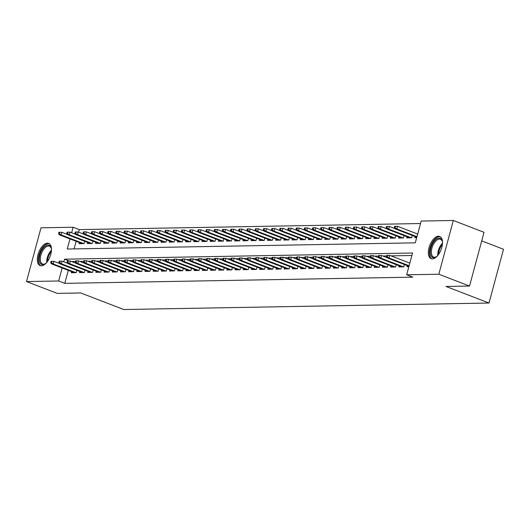 <?xml version="1.0" encoding="UTF-8"?>
<svg xmlns="http://www.w3.org/2000/svg" width="530" height="530" viewBox="0 0 530 530"><rect width="100%" height="100%" fill="white"/><g stroke="black" fill="none" stroke-linecap="round" stroke-linejoin="round"><path stroke-width="0.79" d="M432.367 258.872A11.918 6.042 111.1 0 1 431.142 258.66A11.918 6.042 111.1 0 1 429.38 246.503A11.918 6.042 111.1 0 1 438.482 236.208A11.918 6.042 111.1 0 1 439.708 236.42A11.918 6.042 111.1 0 1 441.47 248.577A11.918 6.042 111.1 0 1 432.367 258.872M41.34 265.828A11.918 6.042 111.1 0 1 40.114 265.616A11.918 6.042 111.1 0 1 38.352 253.459A11.918 6.042 111.1 0 1 47.455 243.164A11.918 6.042 111.1 0 1 48.681 243.376A11.918 6.042 111.1 0 1 50.443 255.533A11.918 6.042 111.1 0 1 41.34 265.828M481.724 240.892L503.5 249.279L488.998 303.027L123.768 309.52L80.759 292.964L57.22 293.381L26.5 281.556L41.002 227.814L73.147 227.244L71.649 232.783M420.509 223.534L79.288 229.609L73.147 227.244M69.993 238.924L67.264 249.027L415.301 242.839L421.178 221.05L453.322 220.48L438.82 274.222L406.676 274.792L412.559 253.009L64.521 259.197L63.812 261.833M438.82 274.222L469.54 286.048L484.036 232.306L453.322 220.48M407.371 265.643L407.067 266.782L408.849 266.749M399.183 265.788L398.878 266.928L403.787 266.842L404.417 264.51M390.994 265.934L390.683 267.074L395.599 266.988L396.228 264.656M382.806 266.08L382.494 267.219L387.41 267.133L388.04 264.801M374.617 266.226L374.306 267.365L379.222 267.279L379.851 264.947M366.422 266.371L366.117 267.511L371.033 267.425L371.662 265.093M358.234 266.517L357.929 267.657L362.845 267.57L363.474 265.238M350.045 266.663L349.74 267.802L354.656 267.716L355.285 265.384M341.857 266.809L341.552 267.948L346.468 267.862L347.097 265.53M333.668 266.954L333.363 268.094L338.279 268.008L338.902 265.676M325.48 267.1L325.175 268.24L330.084 268.154L330.713 265.822M317.291 267.246L316.986 268.385L321.895 268.299L322.525 265.967M309.103 267.392L308.798 268.531L313.707 268.445L314.336 266.113M300.914 267.537L300.609 268.677L305.519 268.591L306.148 266.259M292.726 267.683L292.414 268.823L297.33 268.736L297.959 266.404M284.537 267.829L284.226 268.968L289.142 268.882L289.771 266.55M276.349 267.975L276.037 269.114L280.953 269.028L281.582 266.696M268.154 268.12L267.849 269.26L272.764 269.174L273.394 266.842M259.965 268.266L259.66 269.406L264.576 269.32L265.205 266.988M251.776 268.412L251.472 269.551L256.387 269.465L257.017 267.133M243.588 268.558L243.283 269.697L248.199 269.611L248.822 267.279M235.399 268.703L235.095 269.843L240.004 269.757L240.633 267.425M227.211 268.849L226.906 269.989L231.815 269.902L232.445 267.57M219.023 268.995L218.718 270.134L223.627 270.048L224.256 267.716M210.834 269.141L210.529 270.28L215.438 270.194L216.068 267.862M202.645 269.286L202.334 270.426L207.25 270.34L207.879 268.008M194.457 269.432L194.146 270.572L199.061 270.479L199.691 268.154M186.269 269.578L185.957 270.717L190.873 270.625L191.502 268.299M178.073 269.724L177.769 270.863L182.684 270.77L183.314 268.445M169.885 269.869L169.58 271.009L174.496 270.916L175.125 268.591M161.696 270.015L161.392 271.155L166.307 271.062L166.937 268.736M153.508 270.161L153.203 271.3L158.119 271.208L158.748 268.882M145.319 270.307L145.015 271.446L149.93 271.353L150.553 269.028M137.131 270.452L136.826 271.592L141.735 271.499L142.365 269.174M128.942 270.598L128.638 271.738L133.547 271.645L134.176 269.32M120.754 270.744L120.449 271.883L125.358 271.791L125.988 269.465M112.565 270.89L112.261 272.029L117.17 271.936L117.799 269.611M104.377 271.035L104.066 272.175L108.981 272.082L109.611 269.757M96.188 271.181L95.877 272.321L100.793 272.228L101.422 269.902M88 271.327L87.689 272.466L92.604 272.374L93.234 270.048M79.805 271.473L79.5 272.612L84.416 272.519L85.045 270.194M79.288 229.609L78.599 232.16M76.135 241.289L74.081 248.908M79.46 242.568L79.149 243.701L84.065 243.615L84.694 241.282M87.649 242.422L87.337 243.555L92.253 243.469L92.882 241.137M95.837 242.276L95.526 243.409L100.442 243.323L101.071 240.991M104.026 242.131L103.721 243.263L108.63 243.177L109.259 240.845M112.214 241.985L111.909 243.118L116.819 243.031L117.448 240.7M120.403 241.839L120.098 242.972L125.007 242.886L125.636 240.554M128.591 241.693L128.286 242.833L133.196 242.74L133.825 240.408M136.78 241.548L136.475 242.687L141.391 242.594L142.013 240.262M144.968 241.402L144.663 242.541L149.579 242.448L150.209 240.117M153.157 241.256L152.852 242.395L157.768 242.303L158.397 239.971M161.345 241.11L161.041 242.25L165.956 242.157L166.586 239.825M169.54 240.965L169.229 242.104L174.145 242.011L174.774 239.679M177.729 240.819L177.417 241.958L182.333 241.865L182.963 239.534M185.917 240.673L185.606 241.812L190.522 241.72L191.151 239.394M194.106 240.527L193.801 241.667L198.71 241.574L199.34 239.249M202.294 240.381L201.99 241.521L206.899 241.428L207.528 239.103M210.483 240.236L210.178 241.375L215.087 241.282L215.717 238.957M218.671 240.09L218.367 241.23L223.276 241.137L223.905 238.811M226.86 239.944L226.555 241.084L231.464 240.991L232.094 238.666M235.048 239.798L234.744 240.938L239.659 240.845L240.289 238.52M243.237 239.653L242.932 240.792L247.848 240.7L248.477 238.374M251.425 239.507L251.121 240.647L256.036 240.554L256.666 238.228M259.614 239.361L259.309 240.501L264.225 240.408L264.854 238.083M267.809 239.215L267.498 240.355L272.413 240.262L273.043 237.937M275.998 239.07L275.686 240.209L280.602 240.117L281.231 237.791M284.186 238.924L283.875 240.064L288.79 239.971L289.42 237.645M292.375 238.778L292.07 239.918L296.979 239.825L297.608 237.5M300.563 238.632L300.258 239.772L305.167 239.679L305.797 237.354M308.752 238.487L308.447 239.626L313.356 239.534L313.985 237.208M316.94 238.341L316.635 239.481L321.544 239.394L322.174 237.062M325.128 238.195L324.824 239.335L329.74 239.249L330.362 236.917M333.317 238.049L333.012 239.189L337.928 239.103L338.557 236.771M341.505 237.904L341.201 239.043L346.117 238.957L346.746 236.625M349.694 237.758L349.389 238.898L354.305 238.811L354.934 236.479M357.882 237.612L357.578 238.752L362.493 238.666L363.123 236.334M366.078 237.466L365.766 238.606L370.682 238.52L371.311 236.188M374.266 237.321L373.955 238.46L378.87 238.374L379.5 236.042M382.455 237.175L382.143 238.315L387.059 238.228L387.688 235.896M390.643 237.029L390.338 238.169L395.248 238.083L395.877 235.751M398.832 236.883L398.527 238.023L403.436 237.937L404.065 235.605M407.02 236.738L406.715 237.877L411.625 237.791L412.254 235.459M415.209 236.592L414.904 237.731L416.686 237.698M68.297 270.34L64.786 283.351L412.824 277.157L406.676 274.792M411.883 255.493L391.001 255.864M386.661 255.944L382.812 256.01M378.473 256.089L374.624 256.156M370.284 256.235L366.435 256.301M362.096 256.381L358.247 256.447M353.908 256.527L350.058 256.593M345.719 256.672L341.87 256.739M337.531 256.818L333.681 256.884M329.342 256.964L325.493 257.03M321.147 257.11L317.298 257.176M312.958 257.255L309.109 257.322M304.77 257.401L300.921 257.467M296.581 257.547L292.732 257.613M288.393 257.693L284.544 257.759M280.204 257.838L276.355 257.905M272.016 257.984L268.167 258.05M263.827 258.13L259.978 258.196M255.639 258.269L251.79 258.342M247.45 258.415L243.601 258.488M239.262 258.56L235.413 258.633M231.073 258.706L227.218 258.779M222.878 258.852L219.029 258.925M214.69 258.998L210.841 259.071M206.501 259.144L202.652 259.216M198.313 259.289L194.464 259.362M190.124 259.435L186.275 259.508M181.936 259.581L178.087 259.654M173.747 259.726L169.898 259.799M165.559 259.872L161.71 259.945M157.37 260.018L153.521 260.091M149.182 260.164L145.333 260.237M140.993 260.31L137.144 260.382M132.805 260.455L128.949 260.528M124.61 260.601L120.76 260.674M116.421 260.747L112.572 260.82M108.233 260.892L104.383 260.965M100.044 261.038L96.195 261.111M91.856 261.184L88.007 261.257M83.667 261.33L79.818 261.403M75.479 261.476L71.63 261.548M71.616 271.618L71.311 272.758L76.227 272.665L76.857 270.34M469.54 286.048L445.995 286.465L488.998 303.027M64.786 283.351L58.644 280.986L26.5 281.556M62.156 267.975L58.644 280.986M69.304 261.038L64.521 259.197M59.718 263.556L53.967 261.343L53.265 263.96L75.896 272.672M51.496 262.767L51.887 261.316L51.066 261.33L50.675 262.781L51.496 262.767L53.265 263.96L51.788 263.986L74.425 272.698M53.967 261.343L51.887 261.316M50.675 262.781L51.788 263.986M59.724 232.266L58.91 232.279L58.512 233.73L59.334 233.717L59.724 232.266L61.805 232.292L61.102 234.909L59.625 234.936L82.263 243.648M59.334 233.717L61.102 234.909L83.74 243.621M61.805 232.292L67.555 234.505M59.625 234.936L58.512 233.73M46.428 262.807A10.315 5.234 111.1 0 1 45.255 263.761A10.315 5.234 111.1 0 1 42.731 264.682A10.315 5.234 111.1 0 1 39.849 254.976A10.315 5.234 111.1 0 1 48.025 245.072A10.315 5.234 111.1 0 1 51.251 248.199A10.315 5.234 111.1 0 1 51.476 249.69M51.331 248.583A9.547 4.843 -68.9 0 0 49.422 246.198A9.547 4.843 -68.9 0 0 48.442 246.033A9.547 4.843 -68.9 0 0 41.148 254.281A9.547 4.843 -68.9 0 0 42.566 264.019A9.547 4.843 -68.9 0 0 43.546 264.192A9.547 4.843 -68.9 0 0 45.573 263.536M49.343 243.727A11.839 6.002 -68.9 0 0 48.415 243.615A11.839 6.002 -68.9 0 0 39.465 253.565A11.839 6.002 -68.9 0 0 40.843 265.802M437.455 255.851A10.315 5.234 111.1 0 1 436.283 256.805A10.315 5.234 111.1 0 1 430.3 252.903A10.315 5.234 111.1 0 1 435.282 240.057A10.315 5.234 111.1 0 1 442.278 241.243A10.315 5.234 111.1 0 1 442.504 242.733M442.358 241.627A9.547 4.843 -68.9 0 0 440.45 239.242A9.547 4.843 -68.9 0 0 434.302 242.919A9.547 4.843 -68.9 0 0 431.367 252.77A9.547 4.843 -68.9 0 0 433.593 257.063A9.547 4.843 -68.9 0 0 436.601 256.58M440.37 236.771A11.839 6.002 -68.9 0 0 432.884 241.66A11.839 6.002 -68.9 0 0 429.393 253.645A11.839 6.002 -68.9 0 0 431.877 258.845M67.906 263.41L62.156 261.197L61.453 263.814L84.091 272.526M59.685 262.622L60.076 261.171L59.261 261.184L58.863 262.635L59.685 262.622L61.453 263.814L59.976 263.841L82.614 272.552M62.156 261.197L60.076 261.171M58.863 262.635L59.976 263.841M76.095 263.264L70.344 261.052L69.642 263.668L92.28 272.38M67.873 262.476L68.264 261.025L67.449 261.038L67.052 262.489L67.873 262.476L69.642 263.668L68.165 263.695L90.802 272.407M70.344 261.052L68.264 261.025M67.052 262.489L68.165 263.695M84.283 263.118L78.539 260.906L77.831 263.523L100.468 272.235M76.062 262.33L76.453 260.879L75.638 260.892L75.247 262.343L76.062 262.33L77.831 263.523L76.36 263.549L98.991 272.261M78.539 260.906L76.453 260.879M75.247 262.343L76.36 263.549M92.472 262.973L86.728 260.76L86.019 263.377L108.657 272.089M84.25 262.184L84.641 260.733L83.826 260.747L83.435 262.198L84.25 262.184L86.019 263.377L84.548 263.403L107.179 272.115M86.728 260.76L84.641 260.733M83.435 262.198L84.548 263.403M67.913 232.12L67.098 232.133L66.707 233.584L67.522 233.571L67.913 232.12L70 232.147L69.291 234.763L67.82 234.79L90.451 243.502M67.522 233.571L69.291 234.763L91.928 243.475M70 232.147L75.744 234.359M67.82 234.79L66.707 233.584M76.101 231.974L75.287 231.988L74.896 233.439L75.71 233.425L76.101 231.974L78.188 232.001L77.479 234.618L76.009 234.644L98.64 243.356M75.71 233.425L77.479 234.618L100.117 243.33M78.188 232.001L83.932 234.214M76.009 234.644L74.896 233.439M84.296 231.829L83.475 231.842L83.084 233.293L83.899 233.279L84.296 231.829L86.377 231.855L85.668 234.472L84.197 234.498L106.828 243.21M83.899 233.279L85.668 234.472L108.305 243.184M86.377 231.855L92.121 234.068M84.197 234.498L83.084 233.293M92.485 231.683L91.663 231.696L91.273 233.147L92.087 233.134L92.485 231.683L94.565 231.709L93.856 234.326L92.386 234.353L115.023 243.065M92.087 233.134L93.856 234.326L116.494 243.038M94.565 231.709L100.309 233.922M92.386 234.353L91.273 233.147M100.66 262.827L94.916 260.614L94.207 263.231L116.845 271.943M92.439 262.039L92.829 260.588L92.015 260.601L91.624 262.052L92.439 262.039L94.207 263.231L92.737 263.258L115.368 271.969M94.916 260.614L92.829 260.588M91.624 262.052L92.737 263.258M100.674 231.537L99.852 231.55L99.461 233.001L100.283 232.988L100.674 231.537L102.754 231.564L102.045 234.18L100.574 234.207L123.212 242.919M100.283 232.988L102.045 234.18L124.682 242.892M102.754 231.564L108.504 233.776M100.574 234.207L99.461 233.001M108.849 262.681L103.105 260.469L102.396 263.085L125.034 271.797M100.627 261.893L101.025 260.442L100.203 260.455L99.812 261.906L100.627 261.893L102.396 263.085L100.925 263.112L123.563 271.824M103.105 260.469L101.025 260.442M99.812 261.906L100.925 263.112M117.044 262.535L111.293 260.323L110.584 262.94L133.222 271.651M108.822 261.747L109.213 260.296L108.392 260.31L108.001 261.76L108.822 261.747L110.584 262.94L109.114 262.966L131.751 271.678M111.293 260.323L109.213 260.296M108.001 261.76L109.114 262.966M125.232 262.39L119.482 260.177L118.773 262.794L141.411 271.506M117.011 261.601L117.402 260.151L116.58 260.164L116.189 261.615L117.011 261.601L118.773 262.794L117.302 262.82L139.94 271.532M119.482 260.177L117.402 260.151M116.189 261.615L117.302 262.82M133.421 262.244L127.67 260.031L126.968 262.648L149.599 271.36M125.199 261.456L125.59 260.005L124.769 260.018L124.378 261.469L125.199 261.456L126.968 262.648L125.491 262.675L148.128 271.386M127.67 260.031L125.59 260.005M124.378 261.469L125.491 262.675M141.609 262.098L135.859 259.885L135.157 262.502L157.788 271.214M133.388 261.31L133.779 259.859L132.957 259.872L132.566 261.323L133.388 261.31L135.157 262.502L133.679 262.529L156.317 271.241M135.859 259.885L133.779 259.859M132.566 261.323L133.679 262.529M108.862 231.391L108.041 231.405L107.65 232.856L108.471 232.842L108.862 231.391L110.942 231.418L110.233 234.035L108.763 234.061L131.4 242.773M108.471 232.842L110.233 234.035L132.871 242.747M110.942 231.418L116.693 233.631M108.763 234.061L107.65 232.856M117.05 231.246L116.229 231.259L115.838 232.71L116.66 232.696L117.05 231.246L119.131 231.272L118.428 233.889L116.951 233.915L139.589 242.627M116.66 232.696L118.428 233.889L141.059 242.601M119.131 231.272L124.881 233.485M116.951 233.915L115.838 232.71M125.239 231.1L124.418 231.113L124.027 232.564L124.848 232.551L125.239 231.1L127.319 231.126L126.617 233.743L125.14 233.77L147.777 242.482M124.848 232.551L126.617 233.743L149.248 242.455M127.319 231.126L133.07 233.339M125.14 233.77L124.027 232.564M133.428 230.954L132.606 230.967L132.215 232.418L133.037 232.405L133.428 230.954L135.508 230.981L134.805 233.597L133.328 233.624L155.966 242.336M133.037 232.405L134.805 233.597L157.436 242.309M135.508 230.981L141.258 233.193M133.328 233.624L132.215 232.418M141.616 230.808L140.801 230.822L140.404 232.273L141.225 232.259L141.616 230.808L143.696 230.835L142.994 233.452L141.517 233.478L164.154 242.19M141.225 232.259L142.994 233.452L165.632 242.164M143.696 230.835L149.447 233.048M141.517 233.478L140.404 232.273M149.798 261.952L144.047 259.74L143.345 262.357L165.976 271.069M141.576 261.164L141.967 259.713L141.146 259.726L140.755 261.177L141.576 261.164L143.345 262.357L141.868 262.383L164.505 271.095M144.047 259.74L141.967 259.713M140.755 261.177L141.868 262.383M149.804 230.663L148.99 230.676L148.592 232.127L149.414 232.113L149.804 230.663L151.885 230.689L151.182 233.306L149.705 233.332L172.343 242.044M149.414 232.113L151.182 233.306L173.82 242.018M151.885 230.689L157.635 232.902M149.705 233.332L148.592 232.127M157.986 261.807L152.236 259.594L151.534 262.211L174.171 270.923M149.765 261.018L150.156 259.567L149.334 259.581L148.943 261.032L149.765 261.018L151.534 262.211L150.056 262.237L172.694 270.949M152.236 259.594L150.156 259.567M148.943 261.032L150.056 262.237M157.993 230.517L157.178 230.53L156.787 231.981L157.602 231.968L157.993 230.517L160.073 230.543L159.371 233.16L157.9 233.187L180.531 241.899M157.602 231.968L159.371 233.16L182.009 241.872M160.073 230.543L165.824 232.756M157.9 233.187L156.787 231.981M166.175 261.661L160.424 259.448L159.722 262.065L182.36 270.777M157.953 260.873L158.344 259.422L157.529 259.435L157.132 260.886L157.953 260.873L159.722 262.065L158.245 262.092L180.882 270.803M160.424 259.448L158.344 259.422M157.132 260.886L158.245 262.092M166.181 230.371L165.367 230.384L164.976 231.835L165.791 231.822L166.181 230.371L168.268 230.398L167.559 233.014L166.089 233.041L188.72 241.753M165.791 231.822L167.559 233.014L190.197 241.726M168.268 230.398L174.012 232.61M166.089 233.041L164.976 231.835M174.363 261.515L168.613 259.302L167.911 261.919L190.548 270.631M166.142 260.727L166.533 259.276L165.718 259.289L165.32 260.74L166.142 260.727L167.911 261.919L166.433 261.946L189.071 270.658M168.613 259.302L166.533 259.276M165.32 260.74L166.433 261.946M174.37 230.225L173.555 230.239L173.164 231.69L173.979 231.676L174.37 230.225L176.457 230.252L175.748 232.869L174.277 232.895L196.908 241.607M173.979 231.676L175.748 232.869L198.386 241.581M176.457 230.252L182.201 232.465M174.277 232.895L173.164 231.69M182.552 261.369L176.808 259.157L176.099 261.774L198.737 270.485M174.33 260.581L174.721 259.13L173.906 259.144L173.515 260.601L174.33 260.581L176.099 261.774L174.628 261.8L197.259 270.512M176.808 259.157L174.721 259.13M173.515 260.601L174.628 261.8M182.565 230.08L181.744 230.093L181.353 231.544L182.168 231.531L182.565 230.08L184.645 230.106L183.936 232.723L182.466 232.749L205.097 241.461M182.168 231.531L183.936 232.723L206.574 241.435M184.645 230.106L190.389 232.319M182.466 232.749L181.353 231.544M190.74 261.224L184.996 259.011L184.288 261.628L206.925 270.34M182.519 260.435L182.91 258.985L182.095 258.998L181.704 260.455L182.519 260.435L184.288 261.628L182.817 261.654L205.448 270.366M184.996 259.011L182.91 258.985M181.704 260.455L182.817 261.654M190.754 229.934L189.932 229.947L189.541 231.398L190.356 231.385L190.754 229.934L192.834 229.96L192.125 232.577L190.654 232.604L213.292 241.316M190.356 231.385L192.125 232.577L214.763 241.289M192.834 229.96L198.584 232.173M190.654 232.604L189.541 231.398M198.929 261.078L193.185 258.865L192.476 261.482L215.114 270.194M190.707 260.29L191.105 258.839L190.283 258.852L189.892 260.31L190.707 260.29L192.476 261.482L191.005 261.509L213.636 270.221M193.185 258.865L191.105 258.839M189.892 260.31L191.005 261.509M207.117 260.932L201.373 258.719L200.665 261.336L223.302 270.048M198.896 260.144L199.293 258.693L198.472 258.706L198.081 260.164L198.896 260.144L200.665 261.336L199.194 261.363L221.831 270.075M201.373 258.719L199.293 258.693M198.081 260.164L199.194 261.363M215.312 260.786L209.562 258.574L208.853 261.191L231.491 269.902M207.091 259.998L207.482 258.547L206.66 258.56L206.269 260.018L207.091 259.998L208.853 261.191L207.382 261.217L230.02 269.929M209.562 258.574L207.482 258.547M206.269 260.018L207.382 261.217M223.501 260.641L217.75 258.428L217.048 261.045L239.679 269.757M215.279 259.852L215.67 258.401L214.849 258.415L214.458 259.872L215.279 259.852L217.048 261.045L215.571 261.071L238.208 269.783M217.75 258.428L215.67 258.401M214.458 259.872L215.571 261.071M231.69 260.495L225.939 258.282L225.237 260.899L247.868 269.611M223.468 259.707L223.859 258.256L223.037 258.269L222.646 259.726L223.468 259.707L225.237 260.899L223.759 260.926L246.397 269.637M225.939 258.282L223.859 258.256M222.646 259.726L223.759 260.926M239.878 260.349L234.127 258.136L233.425 260.753L256.056 269.465M231.656 259.561L232.047 258.11L231.226 258.123L230.835 259.581L231.656 259.561L233.425 260.753L231.948 260.78L254.585 269.492M234.127 258.136L232.047 258.11M230.835 259.581L231.948 260.78M248.066 260.203L242.316 257.991L241.614 260.608L264.245 269.32M239.845 259.415L240.236 257.964L239.414 257.977L239.023 259.435L239.845 259.415L241.614 260.608L240.136 260.634L262.774 269.346M242.316 257.991L240.236 257.964M239.023 259.435L240.136 260.634M256.255 260.058L250.505 257.845L249.802 260.462L272.44 269.174M248.033 259.269L248.424 257.819L247.609 257.832L247.212 259.289L248.033 259.269L249.802 260.462L248.325 260.488L270.962 269.2M250.505 257.845L248.424 257.819M247.212 259.289L248.325 260.488M264.444 259.912L258.693 257.699L257.991 260.316L280.628 269.028M256.222 259.124L256.613 257.673L255.798 257.686L255.4 259.144L256.222 259.124L257.991 260.316L256.513 260.343L279.151 269.055M258.693 257.699L256.613 257.673M255.4 259.144L256.513 260.343M272.632 259.766L266.888 257.553L266.179 260.17L288.817 268.882M264.41 258.978L264.801 257.527L263.986 257.54L263.596 258.998L264.41 258.978L266.179 260.17L264.709 260.197L287.339 268.909M266.888 257.553L264.801 257.527M263.596 258.998L264.709 260.197M280.82 259.62L275.077 257.408L274.368 260.025L297.005 268.736M272.599 258.832L272.99 257.381L272.175 257.394L271.784 258.852L272.599 258.832L274.368 260.025L272.897 260.051L295.528 268.763M275.077 257.408L272.99 257.381M271.784 258.852L272.897 260.051M289.009 259.475L283.265 257.262L282.556 259.879L305.194 268.591M280.787 258.686L281.178 257.235L280.363 257.249L279.973 258.706L280.787 258.686L282.556 259.879L281.085 259.905L303.716 268.617M283.265 257.262L281.178 257.235M279.973 258.706L281.085 259.905M297.197 259.329L291.454 257.116L290.745 259.733L313.382 268.445M288.976 258.541L289.373 257.09L288.552 257.103L288.161 258.56L288.976 258.541L290.745 259.733L289.274 259.76L311.905 268.471M291.454 257.116L289.373 257.09M288.161 258.56L289.274 259.76M305.393 259.183L299.642 256.971L298.933 259.587L321.571 268.306M297.164 258.395L297.562 256.944L296.74 256.957L296.349 258.415L297.164 258.395L298.933 259.587L297.462 259.614L320.1 268.326M299.642 256.971L297.562 256.944M296.349 258.415L297.462 259.614M313.581 259.037L307.831 256.825L307.122 259.442L329.759 268.16M305.36 258.249L305.75 256.798L304.929 256.811L304.538 258.269L305.36 258.249L307.122 259.442L305.651 259.468L328.289 268.18M307.831 256.825L305.75 256.798M304.538 258.269L305.651 259.468M321.77 258.892L316.019 256.679L315.317 259.296L337.948 268.014M313.548 258.103L313.939 256.652L313.117 256.666L312.726 258.123L313.548 258.103L315.317 259.296L313.839 259.322L336.477 268.034M316.019 256.679L313.939 256.652M312.726 258.123L313.839 259.322M329.958 258.753L324.208 256.533L323.505 259.15L346.136 267.869M321.736 257.958L322.127 256.507L321.306 256.52L320.915 257.977L321.736 257.958L323.505 259.15L322.028 259.177L344.666 267.889M324.208 256.533L322.127 256.507M320.915 257.977L322.028 259.177M338.147 258.607L332.396 256.387L331.694 259.004L354.325 267.723M329.925 257.812L330.316 256.361L329.494 256.374L329.103 257.832L329.925 257.812L331.694 259.004L330.216 259.031L352.854 267.743M332.396 256.387L330.316 256.361M329.103 257.832L330.216 259.031M198.942 229.788L198.121 229.801L197.73 231.252L198.551 231.239L198.942 229.788L201.022 229.815L200.314 232.431L198.843 232.458L221.48 241.17M198.551 231.239L200.314 232.431L222.951 241.143M201.022 229.815L206.773 232.027M198.843 232.458L197.73 231.252M207.131 229.642L206.309 229.656L205.918 231.106L206.74 231.093L207.131 229.642L209.211 229.669L208.509 232.286L207.031 232.312L229.669 241.024M206.74 231.093L208.509 232.286L231.14 240.998M209.211 229.669L214.961 231.882M207.031 232.312L205.918 231.106M215.319 229.497L214.498 229.51L214.107 230.961L214.928 230.948L215.319 229.497L217.399 229.523L216.697 232.14L215.22 232.166L237.857 240.878M214.928 230.948L216.697 232.14L239.328 240.852M217.399 229.523L223.15 231.736M215.22 232.166L214.107 230.961M223.508 229.351L222.686 229.364L222.295 230.815L223.117 230.802L223.508 229.351L225.588 229.377L224.886 231.994L223.408 232.021L246.046 240.733M223.117 230.802L224.886 231.994L247.517 240.706M225.588 229.377L231.338 231.59M223.408 232.021L222.295 230.815M231.696 229.205L230.875 229.218L230.484 230.669L231.305 230.656L231.696 229.205L233.776 229.232L233.074 231.848L231.597 231.875L254.234 240.587M231.305 230.656L233.074 231.848L255.705 240.56M233.776 229.232L239.527 231.444M231.597 231.875L230.484 230.669M239.885 229.059L239.07 229.073L238.672 230.523L239.494 230.51L239.885 229.059L241.965 229.086L241.263 231.703L239.785 231.729L262.423 240.441M239.494 230.51L241.263 231.703L263.9 240.415M241.965 229.086L247.715 231.299M239.785 231.729L238.672 230.523M248.073 228.914L247.258 228.927L246.861 230.378L247.682 230.365L248.073 228.914L250.153 228.94L249.451 231.557L247.974 231.583L270.611 240.295M247.682 230.365L249.451 231.557L272.089 240.269M250.153 228.94L255.904 231.153M247.974 231.583L246.861 230.378M256.262 228.768L255.447 228.781L255.056 230.232L255.871 230.219L256.262 228.768L258.349 228.794L257.64 231.411L256.169 231.438L278.8 240.15M255.871 230.219L257.64 231.411L280.277 240.123M258.349 228.794L264.092 231.007M256.169 231.438L255.056 230.232M264.45 228.622L263.635 228.635L263.244 230.086L264.059 230.073L264.45 228.622L266.537 228.649L265.828 231.265L264.357 231.292L286.988 240.004M264.059 230.073L265.828 231.265L288.466 239.977M266.537 228.649L272.281 230.861M264.357 231.292L263.244 230.086M272.639 228.476L271.824 228.49L271.433 229.94L272.248 229.927L272.639 228.476L274.726 228.503L274.017 231.12L272.546 231.146L295.177 239.858M272.248 229.927L274.017 231.12L296.654 239.832M274.726 228.503L280.469 230.716M272.546 231.146L271.433 229.94M280.834 228.331L280.012 228.344L279.621 229.795L280.436 229.781L280.834 228.331L282.914 228.357L282.205 230.974L280.734 231L303.372 239.712M280.436 229.781L282.205 230.974L304.843 239.686M282.914 228.357L288.658 230.57M280.734 231L279.621 229.795M289.022 228.185L288.201 228.198L287.81 229.656L288.625 229.636L289.022 228.185L291.102 228.211L290.394 230.828L288.923 230.855L311.56 239.567M288.625 229.636L290.394 230.828L313.031 239.54M291.102 228.211L296.853 230.424M288.923 230.855L287.81 229.656M297.211 228.039L296.389 228.052L295.998 229.51L296.82 229.49L297.211 228.039L299.291 228.066L298.582 230.682L297.111 230.709L319.749 239.421M296.82 229.49L298.582 230.682L321.22 239.394M299.291 228.066L305.041 230.278M297.111 230.709L295.998 229.51M305.399 227.893L304.578 227.907L304.187 229.364L305.008 229.344L305.399 227.893L307.479 227.92L306.777 230.537L305.3 230.563L327.938 239.275M305.008 229.344L306.777 230.537L329.408 239.249M307.479 227.92L313.23 230.133M305.3 230.563L304.187 229.364M313.588 227.748L312.766 227.761L312.375 229.218L313.197 229.198L313.588 227.748L315.668 227.774L314.966 230.391L313.488 230.417L336.126 239.129M313.197 229.198L314.966 230.391L337.597 239.103M315.668 227.774L321.418 229.987M313.488 230.417L312.375 229.218M321.776 227.602L320.955 227.615L320.564 229.073L321.385 229.053L321.776 227.602L323.856 227.628L323.154 230.245L321.677 230.272L344.315 238.984M321.385 229.053L323.154 230.245L345.785 238.957M323.856 227.628L329.607 229.841M321.677 230.272L320.564 229.073M329.965 227.456L329.143 227.469L328.752 228.927L329.574 228.907L329.965 227.456L332.045 227.483L331.343 230.099L329.865 230.126L352.503 238.838M329.574 228.907L331.343 230.099L353.98 238.811M332.045 227.483L337.796 229.695M329.865 230.126L328.752 228.927M338.153 227.31L337.338 227.324L336.941 228.781L337.762 228.761L338.153 227.31L340.233 227.337L339.531 229.954L338.054 229.98L360.692 238.692M337.762 228.761L339.531 229.954L362.169 238.666M340.233 227.337L345.984 229.55M338.054 229.98L336.941 228.781M346.335 258.461L340.585 256.242L339.882 258.859L362.513 267.577M338.113 257.666L338.504 256.215L337.683 256.228L337.292 257.686L338.113 257.666L339.882 258.859L338.405 258.885L361.043 267.604M340.585 256.242L338.504 256.215M337.292 257.686L338.405 258.885M354.524 258.315L348.773 256.096L348.071 258.713L370.708 267.431M346.302 257.52L346.693 256.07L345.878 256.083L345.481 257.54L346.302 257.52L348.071 258.713L346.593 258.739L369.231 267.458M348.773 256.096L346.693 256.07M345.481 257.54L346.593 258.739M362.712 258.17L356.962 255.95L356.259 258.567L378.897 267.286M354.49 257.375L354.881 255.924L354.067 255.937L353.669 257.394L354.49 257.375L356.259 258.567L354.782 258.594L377.42 267.312M356.962 255.95L354.881 255.924M353.669 257.394L354.782 258.594M370.901 258.024L365.157 255.804L364.448 258.421L387.085 267.14M362.679 257.235L363.07 255.778L362.255 255.791L361.864 257.249L362.679 257.235L364.448 258.421L362.977 258.448L385.608 267.166M365.157 255.804L363.07 255.778M361.864 257.249L362.977 258.448M379.089 257.878L373.345 255.665L372.636 258.276L395.274 266.994M370.867 257.09L371.258 255.632L370.443 255.645L370.053 257.103L370.867 257.09L372.636 258.276L371.166 258.302L393.797 267.021M373.345 255.665L371.258 255.632M370.053 257.103L371.166 258.302M387.278 257.732L381.534 255.52L380.825 258.13L403.462 266.848M379.056 256.944L379.447 255.486L378.632 255.5L378.241 256.957L379.056 256.944L380.825 258.13L379.354 258.156L401.985 266.875M381.534 255.52L379.447 255.486M378.241 256.957L379.354 258.156M409.829 263.112L389.722 255.374L389.013 257.984L409.127 265.729M387.244 256.798L387.642 255.341L386.82 255.354L386.43 256.811L387.244 256.798L389.013 257.984L387.543 258.011L408.981 266.265M389.722 255.374L387.642 255.341M386.43 256.811L387.543 258.011M346.342 227.165L345.527 227.178L345.129 228.635L345.951 228.615L346.342 227.165L348.422 227.191L347.72 229.808L346.242 229.834L368.88 238.546M345.951 228.615L347.72 229.808L370.357 238.52M348.422 227.191L354.173 229.404M346.242 229.834L345.129 228.635M354.53 227.019L353.715 227.032L353.325 228.49L354.139 228.47L354.53 227.019L356.617 227.045L355.908 229.662L354.438 229.689L377.068 238.401M354.139 228.47L355.908 229.662L378.546 238.374M356.617 227.045L362.361 229.258M354.438 229.689L353.325 228.49M362.719 226.873L361.904 226.886L361.513 228.344L362.328 228.324L362.719 226.873L364.806 226.9L364.097 229.516L362.626 229.543L385.257 238.255M362.328 228.324L364.097 229.516L386.734 238.228M364.806 226.9L370.55 229.112M362.626 229.543L361.513 228.344M370.914 226.727L370.092 226.741L369.701 228.198L370.516 228.178L370.914 226.727L372.994 226.754L372.285 229.371L370.815 229.397L393.445 238.109M370.516 228.178L372.285 229.371L394.923 238.083M372.994 226.754L378.738 228.967M370.815 229.397L369.701 228.198M379.102 226.582L378.281 226.595L377.89 228.052L378.705 228.032L379.102 226.582L381.183 226.608L380.474 229.225L379.003 229.251L401.641 237.963M378.705 228.032L380.474 229.225L403.111 237.937M381.183 226.608L386.926 228.821M379.003 229.251L377.89 228.052M387.291 226.436L386.469 226.449L386.078 227.907L386.9 227.887L387.291 226.436L389.371 226.462L388.662 229.079L387.192 229.106L409.829 237.818M386.9 227.887L388.662 229.079L411.3 237.791M389.371 226.462L395.122 228.675M387.192 229.106L386.078 227.907M395.479 226.29L394.658 226.303L394.267 227.761L395.089 227.741L395.479 226.29L397.56 226.317L396.851 228.933L395.38 228.96L416.818 237.215M395.089 227.741L396.851 228.933L416.964 236.678M397.56 226.317L417.667 234.061M395.38 228.96L394.267 227.761M46.753 262.423A9.547 4.843 111.1 0 1 51.463 250.193M51.357 251.452A9.235 4.684 -68.9 0 0 47.521 261.423M437.78 255.467A9.547 4.843 111.1 0 1 437.767 255.235A9.547 4.843 111.1 0 1 442.49 243.237M442.384 244.496A9.235 4.684 -68.9 0 0 438.548 254.466"/></g></svg>
